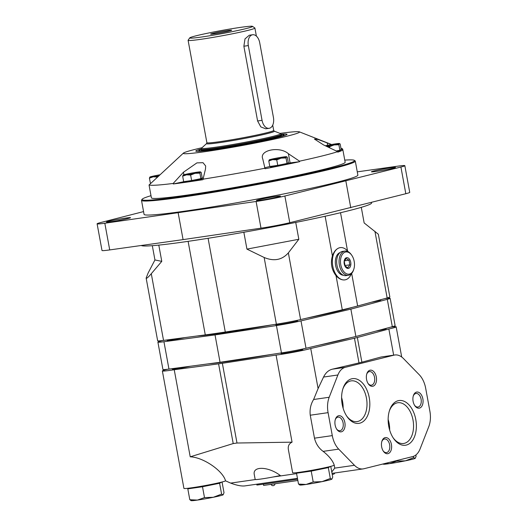 <?xml version="1.0" encoding="UTF-8"?>
<svg xmlns="http://www.w3.org/2000/svg" width="527" height="527" viewBox="0 0 527 527"><rect width="100%" height="100%" fill="white"/><g stroke="black" fill="none" stroke-linecap="round" stroke-linejoin="round"><path stroke-width="0.79" d="M286.003 157.955L287.017 163.449L288.322 162.705L287.314 157.204L286.517 156.802L286.003 157.955L281.234 158.126L276.741 159.846L277.749 165.346L269.791 166.492L268.783 160.992L269.29 159.846A8.834 0.435 169.6 0 1 274.58 158.522A8.834 0.435 169.6 0 1 283.19 157.006A8.834 0.435 169.6 0 1 286.55 156.697A8.834 0.435 169.6 0 1 286.517 156.802A8.834 0.435 169.6 0 1 281.234 158.126A8.834 0.435 169.6 0 1 272.617 159.641A8.834 0.435 169.6 0 1 269.244 159.879A8.834 0.435 169.6 0 1 269.29 159.846M344.105 261.682L346.153 258.493L349.019 260.2L344.283 260.878M349.019 260.2L349.869 264.824L345.047 265.516L344.223 261.056M349.869 264.824L347.853 267.742L344.987 266.043L344.612 265.272M158.818 175.886A8.834 0.435 169.6 0 1 153.245 176.815A8.834 0.435 169.6 0 1 149.872 177.046A8.834 0.435 169.6 0 1 149.918 177.013L149.404 178.159L150.498 183.646M191.63 180.53L183.673 181.677L182.665 176.176L186.499 174.832L190.622 175.036L191.63 180.53L200.892 178.64L202.203 177.889L201.195 172.395L200.398 171.993A8.834 0.435 169.6 0 1 195.109 173.311A8.834 0.435 169.6 0 1 186.499 174.832A8.834 0.435 169.6 0 1 183.126 175.063A8.834 0.435 169.6 0 1 183.172 175.03A8.834 0.435 169.6 0 1 188.462 173.712A8.834 0.435 169.6 0 1 197.072 172.191A8.834 0.435 169.6 0 1 200.431 171.888A8.834 0.435 169.6 0 1 200.398 171.993L199.885 173.139L195.109 173.311L190.622 175.036M157.916 176.723L157.402 177.204M149.918 177.013A8.834 0.435 169.6 0 1 155.208 175.695A8.834 0.435 169.6 0 1 159.997 174.786M149.404 178.159L153.245 176.815L157.369 177.019M325.337 145.768A8.834 0.435 169.6 0 1 327.445 145.32A8.834 0.435 169.6 0 1 336.055 143.799A8.834 0.435 169.6 0 1 339.414 143.496A8.834 0.435 169.6 0 1 339.381 143.601A8.834 0.435 169.6 0 1 334.098 144.925A8.834 0.435 169.6 0 1 326.45 146.295M338.874 144.754L339.882 150.248L341.186 149.503L340.178 144.003L339.381 143.601L338.874 144.754L334.098 144.925L329.606 146.644L329.836 147.909M326.556 146.348L329.606 146.644M336.279 150.985L339.882 150.248M268.783 160.992L272.617 159.641L276.741 159.846M277.749 165.346L287.017 163.449M182.665 176.176L183.172 175.03M199.885 173.139L200.892 178.64M287.749 163.034L287.887 163.805A8.834 0.435 169.6 0 1 279.284 165.827A8.834 0.435 169.6 0 1 270.516 166.993L270.41 166.4A15.013 0.744 169.6 0 0 264.442 168.08M340.613 149.833L340.752 150.603A8.834 0.435 169.6 0 1 337.471 151.552M201.63 178.218L201.769 178.989A8.834 0.435 169.6 0 1 193.165 181.011A8.834 0.435 169.6 0 1 184.397 182.177L184.292 181.584M173.258 183.963L173.166 183.455L183.462 172.217L196.92 162.883L203.02 162.698L205.668 165.979L205.484 169.048L202.928 179.694A98.496 4.875 169.6 0 1 173.258 183.963L184.266 181.591M201.663 178.403A15.013 0.744 169.6 0 1 203.093 178.198M299.619 161.684A98.496 4.875 169.6 0 1 265.068 168.739L262.769 158.95C258.882 150.09 279.633 145.907 288.401 153.713L299.527 161.176L299.619 161.684L290.087 162.896A15.013 0.744 169.6 0 0 287.782 163.212M340.956 148.239L342.543 148.858L342.636 149.365A98.496 4.875 169.6 0 1 342.827 149.602A98.496 4.875 169.6 0 1 337.761 152.158L337.669 151.651L323.565 144.932L314.388 139.036L318.242 139.543L331.509 144.543M342.636 149.365L340.798 149.721M280.021 133.403A59.096 2.925 169.6 0 1 299.323 131.829A59.096 2.925 169.6 0 1 241.946 145.564A59.096 2.925 169.6 0 1 183.429 153.1L149.167 184.891L149.26 185.399A98.496 4.875 169.6 0 1 149.069 185.161A98.496 4.875 169.6 0 1 149.543 184.542M183.429 153.1A59.096 2.925 169.6 0 1 202.032 147.712M173.166 183.455A98.496 4.875 169.6 0 1 149.167 184.891M264.976 168.232A98.496 4.875 169.6 0 1 202.836 179.193M337.669 151.651A98.496 4.875 169.6 0 1 299.527 161.176M340.949 148.212L342.359 148.772A98.496 4.875 169.6 0 1 342.543 148.858M340.449 247.598L339.599 247.749A16.304 10.026 -98.2 0 1 340.218 247.624A16.304 10.026 -98.2 0 1 348.228 251.728M351.39 273.704A16.304 10.026 -98.2 0 1 345.481 279.778A16.304 10.026 -98.2 0 1 344.862 279.896A16.304 10.026 -98.2 0 1 332.695 265.694A16.304 10.026 -98.2 0 1 339.599 247.749C336.443 248.645 334.039 251.353 332.399 255.872L325.126 216.241M343.354 275.232A11.548 7.101 -98.2 0 1 335.508 264.771A11.548 7.101 -98.2 0 1 340.086 252.525M353.801 269.225L353.584 269.903A12.226 7.523 -98.2 0 1 348.426 275.265L346.041 275.614A12.226 7.523 -98.2 0 1 336.858 264.58A12.226 7.523 -98.2 0 1 342.563 251.405L344.948 251.063A12.226 7.523 -98.2 0 1 351.404 254.758L351.805 255.345A11.205 6.891 -98.2 0 1 354.19 261.372A11.205 6.891 -98.2 0 1 353.801 269.225A11.205 6.891 -98.2 0 1 344.006 271.846A11.205 6.891 -98.2 0 1 341.667 255.595A11.205 6.891 -98.2 0 1 351.805 255.345M348.426 275.265A12.226 7.523 -98.2 0 1 339.243 264.238A12.226 7.523 -98.2 0 1 344.948 251.063M350.738 262.242A5.435 3.34 -98.2 0 1 348.96 268.197A5.435 3.34 -98.2 0 1 344.691 265.476A5.435 3.34 -98.2 0 1 344.124 261.511A5.435 3.34 -98.2 0 1 344.177 261.082A5.435 3.34 -98.2 0 1 347.379 257.683A5.435 3.34 -98.2 0 1 350.738 262.242M152.316 245.687L154.938 259.956L148.1 273.058L146.144 278.065C146.387 278.895 148.1 277.439 151.289 273.711L161.776 261.359L154.938 259.956M161.776 261.359L158.792 245.101M361.285 207.335L364.15 222.947L378.34 234.238L389.848 296.951A20.382 1.008 169.6 0 1 387.161 297.966L357.642 305.983A98.496 4.875 169.6 0 1 342.3 309.817L300.594 319.586A20.382 1.008 169.6 0 1 276.385 324.177L225.292 332.023A98.496 4.875 169.6 0 1 205.286 334.902L163.535 340.416A20.382 1.008 169.6 0 1 157.652 340.771L146.144 278.065M243.849 232.255L246.939 249.113L264.146 257.479C273.935 261.563 282.004 260.028 288.355 252.881L298.829 239.265L295.739 222.434M246.939 249.113L298.829 239.265M342.3 309.817L336.028 275.674C331.595 269.831 330.383 263.23 332.399 255.872M281.266 134.26A46.389 2.292 169.6 0 1 287.044 134.326A46.389 2.292 169.6 0 1 241.834 144.951A46.389 2.292 169.6 0 1 195.794 151.078A46.389 2.292 169.6 0 1 201.169 148.957M281.378 134.622A43.28 2.141 169.6 0 1 283.981 134.866A43.28 2.141 169.6 0 1 241.807 144.8A43.28 2.141 169.6 0 1 198.85 150.491A43.28 2.141 169.6 0 1 201.202 149.339M357.273 171.855L397.121 166.249A21.739 1.074 169.6 0 1 404.835 165.669A21.739 1.074 169.6 0 1 400.915 167.026L284.876 196.011A21.739 1.074 169.6 0 1 256.102 201.472L104.82 223.231A21.739 1.074 169.6 0 1 97.106 223.81A21.739 1.074 169.6 0 1 101.026 222.453L143.561 211.59M404.835 165.669L409.736 192.362A21.739 1.074 169.6 0 1 405.816 193.719L289.778 222.704A21.739 1.074 169.6 0 1 260.997 228.165L183.08 239.614L178.179 212.921M183.08 239.614L109.715 249.923A21.739 1.074 169.6 0 1 102.007 250.503L97.106 223.81M350.771 207.783L345.87 181.09M390.777 167.764A12.226 0.606 169.6 0 1 395.481 167.388A12.226 0.606 169.6 0 1 383.564 170.188A12.226 0.606 169.6 0 1 371.43 171.802A12.226 0.606 169.6 0 1 378.09 170.023A12.226 0.606 169.6 0 1 390.777 167.764M275.759 196.492A12.226 0.606 169.6 0 1 280.463 196.11A12.226 0.606 169.6 0 1 268.546 198.916A12.226 0.606 169.6 0 1 256.412 200.53A12.226 0.606 169.6 0 1 263.065 198.751A12.226 0.606 169.6 0 1 275.759 196.492M125.801 218.059A12.226 0.606 169.6 0 1 130.512 217.684A12.226 0.606 169.6 0 1 118.595 220.484A12.226 0.606 169.6 0 1 106.461 222.098A12.226 0.606 169.6 0 1 113.114 220.319A12.226 0.606 169.6 0 1 125.801 218.059M336.028 275.674C339.124 279.079 342.273 280.45 345.481 279.778L344.862 279.896M371.515 202.487L371.601 202.954A117.165 5.797 169.6 0 1 259.989 229.331A117.165 5.797 169.6 0 1 141.282 245.49M281.504 135.334A40.757 2.016 169.6 0 1 241.781 144.675A40.757 2.016 169.6 0 1 201.327 150.05L201.189 149.266A40.757 2.016 169.6 0 0 241.636 143.891A40.757 2.016 169.6 0 0 281.359 134.55L281.504 135.334M344.757 160.122A108.009 5.342 169.6 0 1 354.328 160.327L355.119 160.867A108.687 5.375 169.6 0 1 355.297 161.11L357.873 175.122A108.687 5.375 169.6 0 1 251.939 200.029A108.687 5.375 169.6 0 1 144.069 214.364L141.499 200.346A108.687 5.375 169.6 0 1 141.579 200.062L142.125 199.272A108.009 5.342 169.6 0 1 150.999 195.682M355.297 161.11A108.687 5.375 169.6 0 1 249.37 186.018A108.687 5.375 169.6 0 1 141.499 200.346M354.328 160.327A108.009 5.342 169.6 0 1 249.238 185.32A108.009 5.342 169.6 0 1 142.125 199.272M342.827 149.602L345.159 162.276A98.496 4.875 169.6 0 1 249.159 184.852A98.496 4.875 169.6 0 1 151.394 197.842L149.069 185.161M252.67 34.749L249.271 35.243L244.996 38.886L243.876 46.224L257.598 120.966L260.819 126.908L265.7 128.805L269.099 128.318A9.512 5.85 81.8 0 0 273.434 117.481L259.719 42.746A9.512 5.85 81.8 0 0 252.67 34.749A9.512 5.85 81.8 0 0 248.329 45.585L262.051 120.327A9.512 5.85 81.8 0 0 269.099 128.318M252.486 26.35L254.851 27.977A33.965 1.68 169.6 0 1 254.91 28.056A33.965 1.68 169.6 0 1 221.808 35.836A33.965 1.68 169.6 0 1 188.099 40.316A33.965 1.68 169.6 0 1 188.119 40.23L189.76 37.865A31.93 1.581 169.6 0 1 207.816 33.168A31.93 1.581 169.6 0 1 240.246 27.411A31.93 1.581 169.6 0 1 252.486 26.35A31.93 1.581 169.6 0 1 221.419 33.735A31.93 1.581 169.6 0 1 189.76 37.865M227.532 30.586A10.685 0.527 169.6 0 1 231.643 30.27A10.685 0.527 169.6 0 1 221.228 32.7A10.685 0.527 169.6 0 1 210.635 34.123A10.685 0.527 169.6 0 1 216.307 32.588A10.685 0.527 169.6 0 1 227.532 30.586M162.724 340.514L160.702 341.061A20.382 1.008 -10.4 0 0 157.896 342.109L162.922 369.467A20.382 1.008 -10.4 0 0 168.963 369.084L220.049 362.286L281.458 352.906A20.382 1.008 -10.4 0 0 306.022 348.242L355.89 336.496L392.312 326.694A20.382 1.008 -10.4 0 0 395.118 325.646L390.092 298.282A20.382 1.008 -10.4 0 0 385.053 298.539M157.896 342.109A20.382 1.008 -10.4 0 0 163.943 341.727L215.029 334.922L220.049 362.286M215.029 334.922L276.431 325.548A20.382 1.008 -10.4 0 0 301.003 320.884L350.87 309.138L355.89 336.496M350.87 309.138L387.292 299.329A20.382 1.008 -10.4 0 0 390.092 298.282M197.065 335.989A85.249 4.216 -10.4 0 0 271.866 324.876M306.569 318.183A85.249 4.216 -10.4 0 0 352.504 307.333M279.527 323.677A11.008 0.547 -10.4 0 0 275.832 324.777A11.008 0.547 -10.4 0 0 286.754 323.328A11.008 0.547 -10.4 0 0 297.485 320.805A11.008 0.547 -10.4 0 0 293.638 321.088M371.153 302.314A11.008 0.547 -10.4 0 0 380.869 299.975A11.008 0.547 -10.4 0 0 379.927 299.929M169.523 339.619A11.008 0.547 -10.4 0 0 167.118 340.416A11.008 0.547 -10.4 0 0 173.33 339.777A11.008 0.547 -10.4 0 0 184.76 337.609M390.711 327.122A21.192 1.047 169.6 0 1 396.159 326.832A21.192 1.047 169.6 0 1 388.86 328.993L357.352 337.504A20.382 1.008 169.6 0 1 354.46 338.229L310.739 348.499L318.097 388.57L313.618 399.499C310.706 404.189 309.586 409.426 310.258 415.217L314.474 438.174C315.91 443.853 318.802 448.253 323.137 451.369C329.026 456.007 332.735 460.624 334.263 465.216A21.192 1.047 169.6 0 1 312.748 470.13A21.192 1.047 169.6 0 1 292.637 472.759L288.388 449.623C287.801 446.099 289.027 443.615 292.063 442.166L276.076 355.079L222.361 363.301A20.382 1.008 169.6 0 1 218.586 363.847L174.233 369.73A21.192 1.047 169.6 0 1 162.362 370.949A21.192 1.047 169.6 0 1 167.718 369.243M310.739 348.499A21.192 1.047 169.6 0 1 276.076 355.079M329.191 397.259A20.382 12.536 81.8 0 0 328.084 412.654L332.293 435.612A20.382 12.536 81.8 0 0 338.709 449.129L354.46 465.295A20.382 12.536 81.8 0 0 363.149 468.898A20.382 12.536 81.8 0 0 363.92 468.747L412.674 456.573A20.382 12.536 81.8 0 0 420.091 448.899L428.787 426.626A20.382 12.536 81.8 0 0 429.894 411.231L425.678 388.28A20.382 12.536 81.8 0 0 419.268 374.763L403.517 358.597A20.382 12.536 81.8 0 0 394.828 354.987A20.382 12.536 81.8 0 0 394.058 355.139L345.304 367.319A20.382 12.536 81.8 0 0 337.886 374.987L329.191 397.259L313.618 399.499M318.097 388.57L323.552 377.049C325.653 372.773 328.578 370.145 332.339 369.183L358.992 362.919A20.382 1.008 -10.4 0 0 361.884 362.194L381.093 357.003L394.828 354.987M385.988 328.591A11.074 0.547 169.6 0 1 386.205 328.657A11.074 0.547 169.6 0 1 375.929 331.101M331.779 471.948L334.744 468.128L334.263 465.216M297.459 478.345L244.936 485.901C241.544 486.329 236.788 485.393 230.655 483.101L225.549 480.848A21.192 1.047 169.6 0 1 204.035 485.769A21.192 1.047 169.6 0 1 183.923 488.397L162.362 370.949M292.063 442.166L236.992 443.023L222.361 363.301M225.549 480.848C222.881 470.644 203.132 457.212 190.221 456.817L233.217 443.563L236.992 443.023M254.31 474.741C252.156 465.842 268.355 466.336 280.318 475.532A16.304 0.804 169.6 0 1 263.823 478.602A16.304 0.804 169.6 0 1 255.18 479.465L254.31 474.741M350.982 337.655A82.06 4.058 169.6 0 1 318.012 345.416M271.339 354.447A82.06 4.058 169.6 0 1 208.27 363.854M302.597 349.421A11.074 0.547 169.6 0 1 302.814 349.487A11.074 0.547 169.6 0 1 292.024 352.023A11.074 0.547 169.6 0 1 281.036 353.485A11.074 0.547 169.6 0 1 281.214 353.347M190.333 366.239A11.074 0.547 169.6 0 1 178.725 368.452A11.074 0.547 169.6 0 1 172.322 369.124A11.074 0.547 169.6 0 1 172.5 368.979M393.662 355.158L388.86 328.993M190.221 456.817L174.233 369.73M369.236 397.628A22.589 13.893 -98.2 0 1 363.676 421.139A22.589 13.893 -98.2 0 1 347.003 416.541A22.589 13.893 -98.2 0 1 342.978 388.564A22.589 13.893 -98.2 0 1 356.799 379.097A22.589 13.893 -98.2 0 1 369.236 397.628M415.783 419.505A22.589 13.893 -98.2 0 1 410.223 443.016A22.589 13.893 -98.2 0 1 393.544 438.411A22.589 13.893 -98.2 0 1 389.525 410.434A22.589 13.893 -98.2 0 1 403.346 400.975A22.589 13.893 -98.2 0 1 415.783 419.505M376.318 377.016A8.149 5.013 -98.2 0 1 374.315 385.5A8.149 5.013 -98.2 0 1 368.294 383.84A8.149 5.013 -98.2 0 1 366.845 373.742A8.149 5.013 -98.2 0 1 371.831 370.329A8.149 5.013 -98.2 0 1 376.318 377.016M391.416 444.432A8.149 5.013 -98.2 0 1 389.407 452.917A8.149 5.013 -98.2 0 1 383.392 451.257A8.149 5.013 -98.2 0 1 381.937 441.158A8.149 5.013 -98.2 0 1 386.93 437.746A8.149 5.013 -98.2 0 1 391.416 444.432M344.869 422.562A8.149 5.013 -98.2 0 1 342.866 431.046A8.149 5.013 -98.2 0 1 336.845 429.38A8.149 5.013 -98.2 0 1 335.396 419.288A8.149 5.013 -98.2 0 1 340.383 415.869A8.149 5.013 -98.2 0 1 344.869 422.562M422.865 398.893A8.149 5.013 -98.2 0 1 420.862 407.378A8.149 5.013 -98.2 0 1 414.841 405.718A8.149 5.013 -98.2 0 1 413.385 395.619A8.149 5.013 -98.2 0 1 418.379 392.2A8.149 5.013 -98.2 0 1 422.865 398.893M413.254 396.073A6.864 4.223 -98.2 0 1 416.001 393.458A6.864 4.223 -98.2 0 1 421.093 399.229A6.864 4.223 -98.2 0 1 417.957 407.048A6.864 4.223 -98.2 0 1 414.584 405.316M335.258 419.742A6.864 4.223 -98.2 0 1 338.011 417.127A6.864 4.223 -98.2 0 1 343.097 422.898A6.864 4.223 -98.2 0 1 339.961 430.717A6.864 4.223 -98.2 0 1 336.588 428.985M381.805 441.613A6.864 4.223 -98.2 0 1 384.552 439.004A6.864 4.223 -98.2 0 1 389.644 444.768A6.864 4.223 -98.2 0 1 386.508 452.594A6.864 4.223 -98.2 0 1 383.136 450.862M366.706 374.196A6.864 4.223 -98.2 0 1 369.46 371.588A6.864 4.223 -98.2 0 1 374.545 377.352A6.864 4.223 -98.2 0 1 371.416 385.178A6.864 4.223 -98.2 0 1 368.037 383.445M389.308 411.126A20.579 12.655 -98.2 0 1 397.76 402.74A20.579 12.655 -98.2 0 1 413.01 420.032A20.579 12.655 -98.2 0 1 403.623 443.477A20.579 12.655 -98.2 0 1 393.149 437.812M388.142 419.485A20.579 12.655 -98.2 0 1 389.13 423.464A20.579 12.655 -98.2 0 1 389.67 430.118M342.761 389.249A20.579 12.655 -98.2 0 1 351.219 380.863A20.579 12.655 -98.2 0 1 366.463 398.155A20.579 12.655 -98.2 0 1 357.075 421.6A20.579 12.655 -98.2 0 1 346.601 415.935M341.595 397.608A20.579 12.655 -98.2 0 1 342.583 401.594A20.579 12.655 -98.2 0 1 343.123 408.247M297.623 479.227L257.934 484.932L256.886 485.018L256.741 484.208M263.368 484.155L263.605 485.42L297.854 480.492M331.779 479.208L330.31 478.47L322.023 481.645A16.304 0.804 -10.4 0 0 331.779 479.208A16.304 0.804 -10.4 0 0 331.872 479.148L332.721 477.087L330.758 466.369M330.31 466.481L328.321 467.62L311.213 471.112L296.523 473.226L297.781 472.508M330.31 478.47L328.321 467.62M313.203 481.961L306.121 484.451A16.304 0.804 -10.4 0 0 322.023 481.645L313.203 481.961L311.213 471.112M301.358 472.021A12.496 0.619 -10.4 0 0 313.736 470.341A12.496 0.619 -10.4 0 0 325.91 467.515M299.461 484.853L299.916 485.011A16.304 0.804 -10.4 0 0 306.121 484.451L298.513 484.076L296.523 473.226M298.513 484.076L299.982 484.814M223.066 494.846L221.597 494.109L213.303 497.284A16.304 0.804 -10.4 0 0 223.066 494.846A16.304 0.804 -10.4 0 0 223.152 494.787A16.304 0.804 -10.4 0 0 223.165 494.781L224.008 492.725L222.045 482.007M221.597 482.119L219.607 483.259L202.5 486.75L187.81 488.865L189.061 488.147M221.597 494.109L219.607 483.259M204.489 497.6L197.408 500.09A16.304 0.804 -10.4 0 0 213.303 497.284L204.489 497.6L202.5 486.75M192.645 487.659A12.496 0.619 -10.4 0 0 205.023 485.98A12.496 0.619 -10.4 0 0 217.196 483.154M190.741 500.485L191.202 500.65A16.304 0.804 -10.4 0 0 197.408 500.09L189.799 499.715L187.81 488.865M189.799 499.715L191.268 500.452M415.875 454.966L416.113 456.263L415.171 458.385L413.702 457.64L405.408 460.822A16.304 0.804 -10.4 0 0 415.171 458.385A16.304 0.804 -10.4 0 0 415.256 458.319A16.304 0.804 -10.4 0 0 415.269 458.312M413.702 457.64L413.458 456.329M396.594 461.138L389.512 463.622A16.304 0.804 -10.4 0 0 405.408 460.822L396.594 461.138L396.495 460.611M382.846 464.023L383.307 464.188A16.304 0.804 -10.4 0 0 389.512 463.622L384.335 463.648M183.462 172.217L183.93 174.76M288.401 153.713L290.087 162.896M327.188 142.857L327.629 145.281M276.385 324.177L264.146 257.479M300.594 319.586L288.355 252.881M260.997 228.165L256.102 201.472M109.715 249.923L104.82 223.231M405.816 193.719L400.915 167.026M289.778 222.704L284.876 196.011M225.292 332.023L208.086 238.29M205.286 334.902L188.113 241.346M163.535 340.416L151.289 273.711M387.161 297.966L374.921 231.261M357.642 305.983L351.667 273.408M347.53 250.898L340.528 212.724M262.051 120.327L257.598 120.966M248.329 45.585L243.876 46.224M274.238 131.131L280.542 133.608A40.243 1.989 169.6 0 1 241.465 142.962A40.243 1.989 169.6 0 1 201.617 148.087L206.63 143.535A34.479 1.706 169.6 0 0 240.767 139.141A34.479 1.706 169.6 0 0 274.238 131.131L273.697 130.426A33.965 1.68 169.6 0 1 240.595 138.212A33.965 1.68 169.6 0 1 206.887 142.692L188.099 40.316M222.677 361.884A81.514 4.032 -10.4 0 0 256.425 356.726M163.943 341.727L168.963 369.084M276.431 325.548L281.458 352.906M301.003 320.884L306.022 348.242M387.292 299.329L392.312 326.694M310.258 415.217L328.084 412.654M323.552 377.049L337.886 374.987M332.339 369.183L345.304 367.319M381.093 357.003L394.058 355.139M296.596 473.615L273.072 477.001M255.351 479.55L230.655 483.101M354.46 465.295L334.744 468.128M358.992 362.919L354.46 338.229M361.884 362.194L357.352 337.504M233.217 443.563L218.586 363.847M257.934 484.932L257.775 484.056M323.137 451.369L338.709 449.129M314.474 438.174L332.293 435.612M299.323 131.829L331.588 144.53M198.85 150.491L198.91 151.321M283.981 134.866L284.218 135.663M273.697 130.426L272.722 125.123M256.385 36.113L254.91 28.056M280.542 133.608L281.359 134.55M201.617 148.087L201.189 149.266M206.63 143.535L206.887 142.692M332.043 473.371L363.149 468.898M396.159 326.832L401.699 356.996M271.056 484.346A2.036 2.036 0 0 0 275.002 483.779M332.188 474.155A2.036 2.036 0 0 0 334.836 472.969M281.141 352.952L281.253 353.551M302.524 349.026L302.636 349.625M172.434 368.623L172.54 369.19M385.948 328.407L386.021 328.802"/></g></svg>

